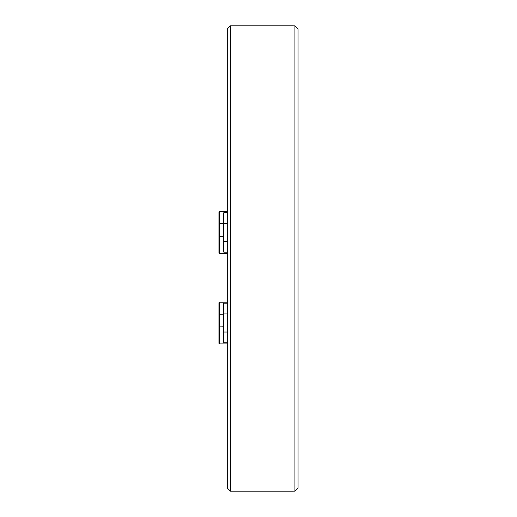 <?xml version="1.0" encoding="UTF-8"?>
<svg xmlns="http://www.w3.org/2000/svg" width="517" height="517" viewBox="0 0 517 517"><rect width="100%" height="100%" fill="white"/><g stroke="black" fill="none" stroke-linecap="round" stroke-linejoin="round"><path stroke-width="0.78" d="M227.273 264.329L227.17 200.725M223.835 212.59L223.318 214.471L223.318 250.228L223.835 252.206L223.835 212.59L227.17 212.59M227.17 253.349L219.467 253.349L219.467 211.608L227.17 211.608L219.467 211.608L218.943 212.125L219.467 211.608M218.943 212.125L218.943 252.826L219.467 253.349M227.273 488.029L227.273 28.971L230.395 25.85L230.395 491.15L227.273 488.029M227.273 354.888L227.17 291.291M223.835 303.149L223.318 305.03L223.318 340.793L223.835 342.771L223.835 303.149L227.17 303.149M227.17 343.908L219.467 343.908L219.467 302.167L227.17 302.167L219.467 302.167L218.943 302.691L219.467 302.167M218.943 302.691L218.943 343.391L219.467 343.908M292.848 491.15L230.395 491.15M292.848 25.85L230.395 25.85M292.848 25.869L294.936 25.869L298.057 28.997L298.057 488.003L294.936 491.131L292.848 491.131M294.936 25.869L294.936 491.131M223.318 223.861L223.835 223.376L227.17 223.376M227.17 241.471L223.835 241.471L223.318 240.993M223.835 252.206L227.17 252.206M218.943 236.334L223.318 236.243M218.943 223.738L223.318 223.648M223.318 314.42L223.835 313.935L227.17 313.935M227.17 332.03L223.835 332.03L223.318 331.552M223.835 342.771L227.17 342.771M218.943 326.893L223.318 326.802M218.943 314.297L223.318 314.207"/></g></svg>
